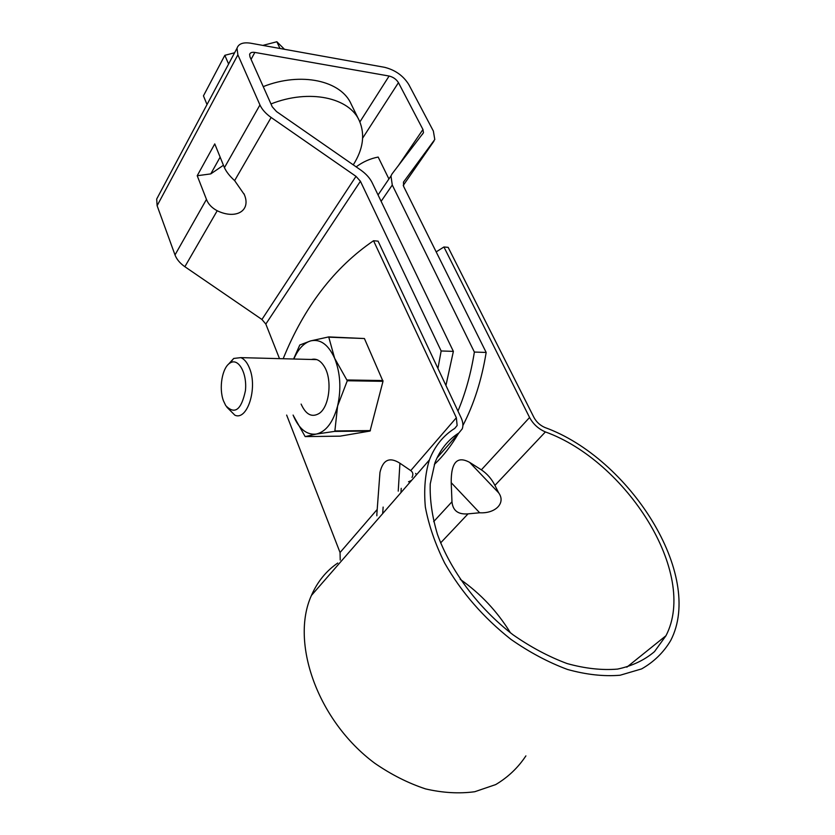 <?xml version="1.0" encoding="UTF-8"?>
<svg xmlns="http://www.w3.org/2000/svg" width="835" height="835" viewBox="0 0 835 835"><rect width="100%" height="100%" fill="white"/><g stroke="black" fill="none" stroke-linecap="round" stroke-linejoin="round"><path stroke-width="1.25" d="M479.655 512.773L451.213 482.682L451.975 501.762C452.8 510.655 458.154 514.684 468.038 513.859L479.655 512.773C495.468 513.765 506.083 502.952 498.662 492.838L469.614 462.36L481.367 469.834L529.578 417.49L443.928 246.983L448.155 247.358L533.962 417.469C536.477 422.092 540.161 425.453 545.004 427.541C629.193 457.987 704.719 574.971 670.703 640.497C663.637 652.406 653.951 661.873 641.635 668.898L620.123 675.233C603.83 676.601 586.295 674.67 567.497 669.461C548.386 662.364 529.557 652.344 510.989 639.401C483.413 617.618 461.285 592.151 444.617 562.999C435.171 543.867 428.752 525.236 425.359 507.106C423.762 489.675 425.098 473.956 429.378 459.97L311.424 595.449C290.256 641.938 317.091 720.438 374.779 763.263C391.197 774.588 408.117 783.136 425.537 788.898C442.821 792.895 459.229 793.834 474.76 791.726L495.719 784.576C508.024 777.249 518.086 767.678 525.893 755.884M337.757 563.041C326.234 570.9 317.457 581.703 311.424 595.449M340.221 560.045L340.054 552.519L377.201 509.465M286.655 415.078L340.054 552.519M510.456 632.836C497.18 611.314 480.417 593.476 460.179 579.323M283.169 358.737C304.201 306.831 334.324 267.503 373.537 240.741L456.348 417.74L457.142 425.485L454.772 428.376C443.187 435.651 434.722 446.182 429.378 459.97M412.01 477.432C413.45 474.51 413.022 472.224 410.736 470.596L399.934 463.227C389.611 456.682 382.962 459.73 379.967 472.37L378.871 487.076M481.367 469.834C487.129 473.727 491.648 478.904 494.925 485.375L498.662 492.838M451.213 482.682C450.994 462.371 457.131 455.597 469.614 462.36M416.508 474.75L415.642 473.414M373.537 240.741L378.088 241.148L461.097 417.73C463.018 421.915 463.404 425.62 462.246 428.846L458.906 432.937C447.977 439.878 439.982 449.846 434.92 462.861L430.244 483.872C429.701 499.591 432.102 516.427 437.446 534.379C450.535 570.712 478.267 608.016 513.014 634.777C530.789 647.167 548.825 656.759 567.122 663.564C585.116 668.553 601.92 670.401 617.524 669.096C632.074 666.027 644.401 660.203 654.494 651.624L665.986 635.706C698.425 573.165 626.156 461.024 545.401 431.925C538.45 428.929 533.179 424.117 529.578 417.49M436.173 251.888L443.928 246.983M228.331 364.384L233.716 358.445L240.804 357.63C244.394 359.06 247.317 362.661 249.582 368.423C257.848 388.192 247.233 421.059 234.854 415.172L226.88 407.198M223.498 400.915C218.603 388.233 222.193 367.337 230.116 362.974C238.424 357.464 247.379 373.329 245.406 390.801C241.294 409.985 234.75 414.922 225.742 405.612L223.498 400.915M293.847 359.008C298.137 349.113 303.731 343.07 310.63 340.899C320.296 338.718 328.301 344.511 334.637 358.267L347.287 380.76L383.004 381.324L370.051 431.037L340.127 436.152L305.172 436.601L316.204 434.085C306.497 435.108 298.794 428.762 293.095 415.068M329.094 337.194L364.415 338.53L328.698 336.912L334.637 358.267C340.398 373.015 341.379 388.922 337.601 405.987L347.287 380.76M370.406 430.589L334.877 430.943L337.601 405.987C333.092 422.416 325.963 431.779 316.204 434.085L334.522 431.403L370.051 431.037M311.486 359.467C316.465 358.225 320.807 360.71 324.512 366.899C332.434 379.873 329.428 406.561 319.356 413.325C311.987 417.813 305.902 414.734 301.111 404.088M364.415 338.53L383.004 381.324M328.698 336.912L310.63 340.899L299.786 345.001L293.69 358.799M347.235 379.977L382.952 380.551M305.172 436.601L293.242 415.433M234.635 180.61L244.352 194.628C251.272 210.942 235.846 219.751 217.204 210.754C211.819 207.873 208.228 204.084 206.464 199.398L197.217 175.726L214.762 143.902L224.427 167.678C226.462 172.01 229.865 176.321 234.635 180.61L271.135 117.474L356.002 176.352L261.929 319.471L265.822 324.064L279.495 358.632M261.929 319.471L184.869 266.709C179.984 263.286 176.696 259.361 175.006 254.936L157.116 205.713L156.688 199.054L158.17 196.277M457.966 411.07C465.502 393.087 470.971 373.422 474.374 352.057L486.168 352.443L403.608 186.382L403.472 182.103L434.784 139.508L433.365 131.064L408.733 84.439C403.221 75.682 395.164 69.973 384.57 67.311L250.698 43.211C243.131 42.053 238.559 43.733 237.004 48.253L156.688 199.054M356.002 176.352L360.417 181.247L441.151 350.971L453.374 351.378L372.128 182.635C369.79 177.959 365.98 173.753 360.689 170.016L276.531 111.587L272.252 106.817L249.978 56.937L249.623 54.358C250.218 52.636 251.961 52 254.842 52.428L389.11 76.037C393.212 77.06 396.322 79.262 398.452 82.655L422.948 129.498L423.481 132.702L392.033 173.92L390.968 175.966L392.283 185.036L381.125 201.319M441.151 350.971L437.937 368.454M445.942 385.467L453.374 351.378M223.436 165.257L210.764 173.899L197.217 175.726M220.137 157.137L210.764 173.899M271.135 117.474C265.76 113.654 262.023 109.489 259.946 104.959L237.881 54.839L237.004 48.253M486.168 352.443C481.701 379.883 473.946 404.234 462.903 425.506M458.739 433.041C451.37 445.598 443.239 456.056 434.346 464.448M411.603 480.396L408.513 481.785M474.374 352.057L392.283 185.036M388.922 178.961L378.171 157.063C370.197 158.587 362.87 161.865 356.169 166.875M207.017 104.552L203.448 95.858L224.824 55.319L228.602 64.034M263.234 86.621C301.258 71.539 341.411 80.724 351.295 104.375L358.789 119.635M262.848 45.403L276.855 41.75L279.986 48.493M224.824 55.319L234.593 52.772M276.855 41.75L284.505 49.307M308.052 133.475L316.35 139.226M270.968 103.947C309.357 88.687 349.698 97.591 359.478 121.054C365.198 134.665 363.131 149.267 353.268 164.86M433.668 521.635L451.975 501.762M440.619 542.896L468.038 513.859M398.232 491.116L399.934 463.227M376.825 515.8L376.929 514.37M400.967 492.608L401.217 488.308M410.736 470.596L456.348 417.74M494.925 485.375L545.401 431.925M436.997 457.956L458.906 432.937M360.417 181.247L265.822 324.064M175.006 254.936L206.464 199.398M184.869 266.709L217.204 210.754M224.427 167.678L259.946 104.959M157.116 205.713L237.881 54.839M251.064 59.368L254.842 52.428M398.044 166.092L422.948 129.498M362.661 138.119L398.452 82.655M359.875 121.941L389.11 76.037M403.221 185.453L433.96 141.105M379.967 472.37L376.825 514.527M383.14 507.075L382.67 513.619M665.986 635.706L626.824 667.175M240.804 357.63L316.789 359.614M230.116 362.974L233.716 358.445M243.997 193.772L244.352 194.628M378.057 194.941L390.968 175.966M423.481 132.702L422.218 134.56"/></g></svg>
